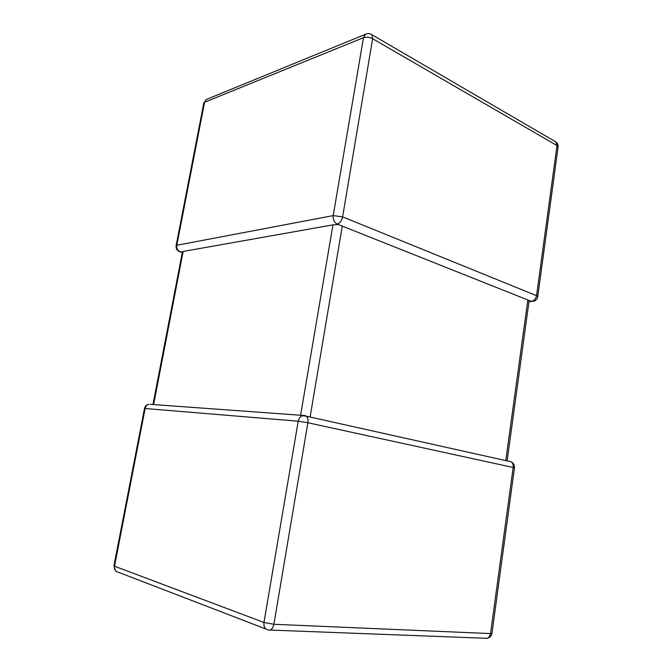 <?xml version="1.0" encoding="UTF-8"?>
<svg xmlns="http://www.w3.org/2000/svg" width="672" height="672" viewBox="0 0 672 672"><rect width="100%" height="100%" fill="white"/><g stroke="black" fill="none" stroke-linecap="round" stroke-linejoin="round"><path stroke-width="1.01" d="M505.806 460.354L527.848 299.981L342.275 226.111L310.162 416.732M527.848 299.981L531.35 301.384C534.097 300.888 535.828 298.99 536.55 295.68L556.996 145.564L372.649 38.724L342.602 216.863C341.678 220.836 339.881 223.247 337.21 224.095L342.275 226.111M300.611 415.22L332.968 224.851L183.162 251.462L153.686 404.275M180.44 251.95C177.71 250.715 176.501 248.489 176.82 245.263L333.211 215.603L363.485 37.682L204.582 102.236L176.82 245.263L176.098 245.742C175.82 248.43 176.921 250.404 179.39 251.664L182.398 252.034M152.998 404.368L182.431 251.874L183.162 251.462M332.968 224.851L337.495 224.633M150.091 404.326L304.802 415.54L306.331 416.178C307.776 417.564 308.297 419.756 307.885 422.738L273.89 624.28L490.526 633.587L513.173 467.368C513.408 464.881 512.728 463.025 511.123 461.79L510.502 461.656M514.475 467.762L307.885 422.738L298.217 421.201L145.144 408.509L114.534 566.219L263.97 622.465L298.217 421.201C298.771 418.488 300.098 416.665 302.207 415.741L306.331 416.178L511.123 461.79C513.568 463.109 514.685 465.091 514.475 467.762L491.954 633.377L490.526 633.587C489.754 637.157 487.998 638.711 485.243 638.249L270.144 630.067M337.21 224.095C334.194 222.482 332.858 219.652 333.211 215.603L342.602 216.863L536.55 295.68L537.734 296.671L558.088 147.042L556.996 145.564L555.996 142.002L555.03 141.439M265.877 629L118.524 572.309C115.508 571.729 114.181 569.696 114.534 566.219L113.954 565.79L115.45 570.646M207.379 99.028L206.413 99.422L203.792 103.085L176.098 245.742M366.635 33.835L365.484 34.289L363.485 37.682C366.4 36.792 369.457 37.136 372.649 38.724L371.927 34.726L371.028 34.205M531.35 301.384L533.114 301.384C535.685 300.762 537.23 299.191 537.734 296.671M268.489 630.008C271.085 630.538 272.882 628.622 273.89 624.28L263.97 622.465C263.567 626.917 265.079 629.429 268.489 630.008M144.488 408.534L145.144 408.509C145.639 406.367 146.832 404.939 148.714 404.225C146.42 404.846 145.009 406.283 144.488 408.534L113.954 565.79M558.088 147.042C558.314 144.95 557.617 143.27 555.996 142.002L371.927 34.726C369.852 33.398 367.71 33.256 365.484 34.289L206.413 99.422L203.792 103.085M182.288 252.613L180.306 251.966M531.644 301.476L528.973 301.636M487.696 638.072C490.081 637.392 491.492 635.83 491.954 633.377M529.091 300.804L507.116 460.9"/></g></svg>
